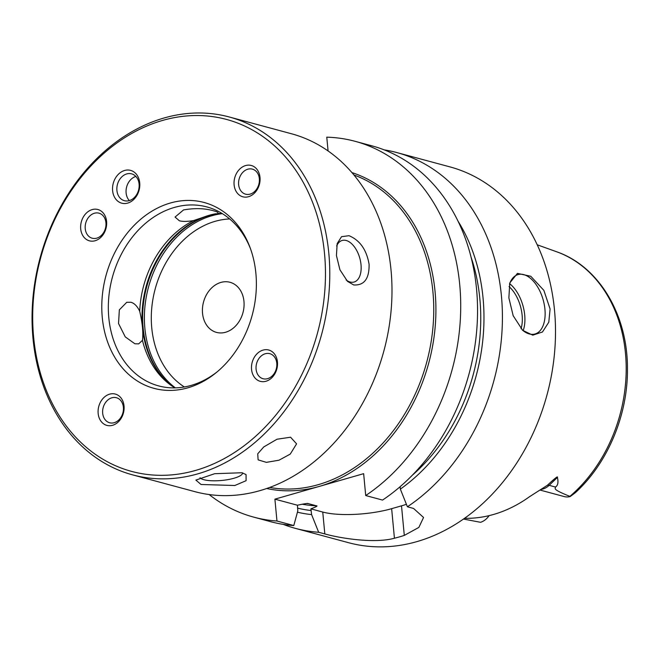 <?xml version="1.0" encoding="UTF-8"?>
<svg xmlns="http://www.w3.org/2000/svg" width="660" height="660" viewBox="0 0 660 660"><rect width="100%" height="100%" fill="white"/><g stroke="black" fill="none" stroke-linecap="round" stroke-linejoin="round"><path stroke-width="0.99" d="M328.837 253.465A185.353 145.86 -74.9 0 0 229.168 116.96A185.353 145.86 -74.9 0 0 33 338.39A185.353 145.86 -74.9 0 0 132.668 474.886A185.353 145.86 -74.9 0 0 328.837 253.465M336.427 255.511L337.177 243.598L341.534 236.692L349.008 235.702C359.906 240.232 366.605 249.777 369.097 264.313C369.344 278.743 364.196 285.615 353.669 284.938L347.523 281.383L339.925 269.783L336.427 255.511M229.168 116.96L291.373 133.732A185.353 145.86 105.1 0 1 391.042 270.229A185.353 145.86 105.1 0 1 194.873 491.659L132.668 474.886M213.922 210.903C217.404 211.794 218.708 212.701 217.825 213.609L209.162 215.284L193.669 220.539C187.745 221.587 182.985 221.677 179.404 220.811L175.057 217.066L183.546 209.929C194.873 207.941 204.996 208.263 213.922 210.903M218.113 212.99L217.825 213.609A92.68 72.93 -74.9 0 1 221.925 213.395M217.132 371.869A92.68 72.93 105.1 0 1 191.169 385.399A92.68 72.93 105.1 0 1 158.631 385.902A92.68 72.93 105.1 0 1 108.76 297.569A92.68 72.93 105.1 0 1 174.347 207.446A92.68 72.93 105.1 0 1 206.885 206.935A92.68 72.93 105.1 0 1 250.396 248.482M174.875 387.882A92.68 72.93 105.1 0 1 167.31 382.462A92.68 72.93 105.1 0 1 142.453 340.337L138.682 343.868L134.887 343.786L125.243 336.872L118.536 323.515L119.344 309.845L126.753 302.296L130.96 302.263C134.45 303.286 137.362 306.289 139.706 311.272A92.68 72.93 105.1 0 1 193.669 220.539M242.674 472.948A21.623 5.726 174.6 0 1 227.782 479.647A21.623 5.726 174.6 0 1 203.882 479.713A21.623 5.726 -5.4 0 1 199.996 477.708M139.706 311.272C142.477 323.169 143.393 332.854 142.453 340.337M290.243 454.105L278.998 460.202L266.392 462.355L258.118 459.871L257.722 453.832L263.736 446.96L276.994 439.23L290.573 437.217L296.579 443.858L290.243 454.105M241.964 472.741L246.056 474.581L246.106 480.678L234.836 485.504L201.044 484.489L195.88 480.092L214.648 473.707L241.964 472.741M33.627 337.186A182.267 143.435 -74.9 0 0 195.616 470.415A182.267 143.435 -74.9 0 0 324.53 253.671A182.267 143.435 -74.9 0 0 162.533 120.442A182.267 143.435 -74.9 0 0 33.627 337.186M187.811 387.832A96.244 75.735 105.1 0 1 102.275 317.476A96.244 75.735 105.1 0 1 170.346 203.024A96.244 75.735 105.1 0 1 249.876 247.071A96.244 75.735 105.1 0 1 215.968 372.826A96.244 75.735 105.1 0 1 187.811 387.832M132.784 200.359A16.995 13.373 105.1 0 1 114.23 196.622A16.995 13.373 105.1 0 1 119.559 173.2A16.995 13.373 105.1 0 1 138.105 176.946A16.995 13.373 105.1 0 1 132.784 200.359M102.985 423.365A16.22 12.763 105.1 0 1 100.906 401.346A16.22 12.763 105.1 0 1 119.212 396.091A16.22 12.763 105.1 0 1 121.291 418.11A16.22 12.763 105.1 0 1 102.985 423.365M83.457 216.785A16.22 12.763 105.1 0 1 101.764 211.538A16.22 12.763 105.1 0 1 103.843 233.558A16.22 12.763 105.1 0 1 85.544 238.813A16.22 12.763 105.1 0 1 83.457 216.785M255.164 167.492A16.22 12.763 105.1 0 1 257.251 189.519A16.22 12.763 105.1 0 1 238.945 194.774A16.22 12.763 105.1 0 1 236.866 172.747A16.22 12.763 105.1 0 1 255.164 167.492M274.692 374.072A16.22 12.763 105.1 0 1 256.393 379.327A16.22 12.763 105.1 0 1 254.306 357.299A16.22 12.763 105.1 0 1 272.613 352.044A16.22 12.763 105.1 0 1 274.692 374.072M220.894 282.422A25.946 20.419 -74.9 0 0 202.529 307.659A25.946 20.419 -74.9 0 0 216.496 332.392A25.946 20.419 -74.9 0 0 225.604 332.252A25.946 20.419 -74.9 0 0 243.969 307.015A25.946 20.419 -74.9 0 0 230.002 282.282A25.946 20.419 -74.9 0 0 220.894 282.422M489.101 515.641A17.795 14 105.1 0 1 480.546 522.308L463.485 519.057M464.549 518.306A143.484 112.918 -74.9 0 0 493.564 514.462A143.484 112.918 -74.9 0 0 529.419 496.774L547.355 485.29C554.746 478.393 558.104 475.769 557.419 477.428C558.55 482.493 557.873 485.686 555.406 487.014L549.153 485.331L557.419 477.428M540.16 490.091L564.242 496.584A17.795 14 -74.9 0 0 570.207 496.559L569.877 496.378C551.389 488.944 555.728 488.746 555.406 487.014M570.207 496.559L575.322 492.715C607.687 463.279 627.957 414.917 627.445 368.725C627.742 314.746 598.933 266.277 556.553 251.732L537.223 244.794M406.411 504.289A49.426 13.084 -5.4 0 1 401.503 505.84L391.644 508.67L394.433 538.23A194.626 153.153 -74.9 0 0 399.374 536.91A194.626 153.153 -74.9 0 0 404.299 535.4L418.852 527.422L423.555 517.49L413.564 508.447L407.41 506.781A194.626 153.153 -74.9 0 0 502.318 310.34A194.626 153.153 -74.9 0 0 396.775 152.551L449.864 166.864A194.626 153.153 -74.9 0 1 554.59 352.358A194.626 153.153 -74.9 0 1 416.856 541.629A194.626 153.153 105.1 0 1 348.529 542.693L295.441 528.38A194.626 153.153 -74.9 0 0 318.656 532.265L311.602 514.602L310.885 508.852C316.181 506.83 318.037 505.816 316.445 505.824A169.909 133.708 105.1 0 1 302.148 504.207M396.775 152.551A194.626 153.153 -74.9 0 0 384.161 149.861M508.868 297.883L509.792 282.959L517.448 273.372L530.78 276.268L543.873 290.384L550.093 308.995L548.79 322.228L542.462 331.988L532.76 335.164L522.654 330.33L513.166 315.686L508.868 297.883M509.47 284.221A30.896 17.218 74 0 1 517.993 274.593A30.896 17.218 74 0 1 544.929 309.251A30.896 17.218 -106 0 1 535.045 333.985A30.896 17.218 -106 0 1 522.2 329.909M523.165 330.701A30.896 17.218 -106 0 0 524.708 315.051A30.896 17.218 74 0 0 509.66 283.676M509.041 286.564A29.04 16.186 74 0 1 522.126 315.183A29.04 16.186 -106 0 1 521.053 328.738M328.078 150.958L326.774 137.173A194.626 153.153 -74.9 0 1 355.08 141.306A194.626 153.153 -74.9 0 1 460.622 299.096A194.626 153.153 -74.9 0 1 365.714 495.544L363.643 473.674L319.291 486.412A163.73 128.849 -74.9 0 0 434.841 330.363A163.73 128.849 -74.9 0 0 351.912 172.582M316.445 505.824L308.162 503.588C308.113 503.143 304.54 503.695 297.437 505.23L274.898 499.15L319.258 486.42A163.73 128.849 -74.9 0 1 266.731 488.507M274.898 499.15L276.961 521.02A194.626 153.153 -74.9 0 1 253.745 517.135A194.626 153.153 -74.9 0 1 209.17 494.563M391.644 508.67A49.426 13.084 -5.4 0 1 322.748 512.053L310.885 508.852M306.999 503.531A169.909 133.708 105.1 0 0 308.162 503.588L307.675 503.522M407.41 506.781L400.348 489.118L400.117 486.692M355.08 141.306L371.91 145.844A194.626 153.153 -74.9 0 1 477.452 303.633A194.626 153.153 -74.9 0 1 382.544 500.082L365.714 495.544M253.745 517.135L270.584 521.672A194.626 153.153 -74.9 0 0 293.791 525.558L276.961 521.02M394.433 538.23C374.171 543.856 339.265 538.048 324.819 533.923L318.656 532.265M283.189 524.362A194.626 153.153 -74.9 0 0 295.441 528.38M297.437 505.23L297.8 510.881L293.791 525.558M297.437 512.201A178.546 140.506 -74.9 0 0 311.602 514.602M400.348 489.118A178.546 140.506 -74.9 0 0 458.048 221.215M346.145 280.005A21.623 12.053 -106 0 0 350.097 282.001A21.623 12.053 74 0 0 354.098 282.026A21.623 12.053 74 0 0 360.533 261.319A21.623 12.053 74 0 0 346.17 240.479A21.623 12.053 -106 0 0 342.169 240.454A21.623 12.053 -106 0 0 336.649 246.007M133.419 198.388A13.901 10.939 105.1 0 1 124.393 200.698A13.901 10.939 105.1 0 1 116.886 190.121A13.901 10.939 105.1 0 1 122.595 176.162A13.901 10.939 -74.9 0 1 131.629 173.852A13.901 10.939 -74.9 0 1 139.128 184.429A13.901 10.939 -74.9 0 1 133.419 198.388M135.869 176.435A13.901 10.939 -74.9 0 0 131.802 178.645A13.901 10.939 105.1 0 0 129.352 200.599M106.54 421.154A12.977 10.213 105.1 0 1 103.892 405.496A12.977 10.213 105.1 0 1 116.407 397.716A12.977 10.213 105.1 0 1 119.518 399.333A12.977 10.213 -74.9 0 1 122.166 415A12.977 10.213 -74.9 0 1 109.651 422.771A12.977 10.213 -74.9 0 1 106.54 421.154M87.433 218.988A12.977 10.213 105.1 0 1 98.959 213.163A12.977 10.213 105.1 0 1 103.735 232.402A12.977 10.213 -74.9 0 1 92.21 238.219A12.977 10.213 -74.9 0 1 87.433 218.988M255.478 170.742A12.977 10.213 105.1 0 1 258.126 186.409A12.977 10.213 105.1 0 1 245.611 194.18A12.977 10.213 105.1 0 1 242.5 192.563A12.977 10.213 -74.9 0 1 239.852 176.905A12.977 10.213 -74.9 0 1 252.367 169.125A12.977 10.213 -74.9 0 1 255.478 170.742M274.585 372.916A12.977 10.213 105.1 0 1 263.06 378.733A12.977 10.213 105.1 0 1 258.283 359.502A12.977 10.213 -74.9 0 1 269.808 353.677A12.977 10.213 -74.9 0 1 274.585 372.916M168.762 383.65A94.363 74.258 105.1 0 1 145.282 289.732A94.363 74.258 105.1 0 1 209.228 215.275A94.363 74.258 -74.9 0 1 215.655 213.766M217.635 213.592A94.528 74.39 -74.9 0 0 209.979 215.317A94.528 74.39 105.1 0 0 145.637 291.093A94.528 74.39 105.1 0 0 170.948 385.291M175.379 387.874A94.528 74.39 105.1 0 1 146.932 293.617A94.528 74.39 105.1 0 1 211.728 215.787A94.528 74.39 -74.9 0 1 222.346 213.65M229.663 218.955A89.587 70.504 -74.9 0 0 215.119 221.331A89.587 70.504 105.1 0 0 153.169 297.825A89.587 70.504 105.1 0 0 184.371 386.966M569.877 496.378A140.745 110.756 -74.9 0 0 625.952 359.7A140.745 110.756 -74.9 0 0 556.553 251.732M541.39 489.373A17.795 14 -74.9 0 0 549.153 485.331A9.265 3.49 46.3 0 0 547.355 485.29M353.933 174.982A162.187 127.627 105.1 0 1 432.44 332.368A162.187 127.627 105.1 0 1 318.211 484.679A162.187 127.627 105.1 0 1 269.684 487.451M401.503 505.84L404.299 535.4M322.748 512.053L324.819 533.923M471.026 256.996A174.545 137.354 105.1 0 1 412.137 475.414M311.215 510.551A174.545 137.354 105.1 0 1 297.536 508.117"/></g></svg>
